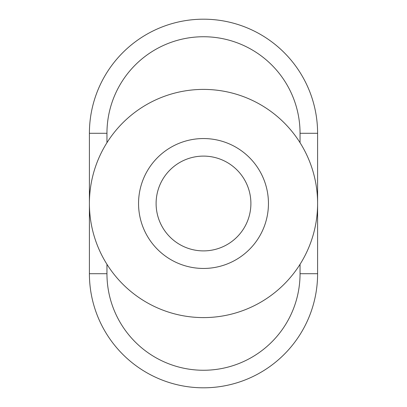 <?xml version="1.0" encoding="UTF-8"?>
<svg xmlns="http://www.w3.org/2000/svg" width="407" height="407" viewBox="0 0 407 407"><rect width="100%" height="100%" fill="white"/><g stroke="black" fill="none" stroke-linecap="round" stroke-linejoin="round"><path stroke-width="0.61" d="M156.105 203.5A47.395 47.395 0 0 1 203.5 156.105A47.395 47.395 0 0 1 250.895 203.5A47.395 47.395 0 0 1 203.5 250.895A47.395 47.395 0 0 1 156.105 203.5M317.597 203.5L317.597 133.287A114.097 114.097 0 0 0 203.5 19.19A114.097 114.097 0 0 0 89.403 133.287L89.403 203.5A114.097 114.097 0 0 0 260.551 302.309A114.097 114.097 0 0 0 260.551 104.691A114.097 114.097 0 0 0 89.403 203.5L89.403 273.713A114.097 114.097 0 0 0 203.5 387.81A114.097 114.097 0 0 0 317.597 273.713L317.597 203.5M268.447 203.5A64.947 64.947 0 0 0 171.026 147.253A64.947 64.947 0 0 0 171.026 259.747A64.947 64.947 0 0 0 268.447 203.5M300.045 264.306L300.045 273.713A96.545 96.545 0 0 1 203.5 370.258A96.545 96.545 0 0 1 106.955 273.713L106.955 264.306M106.955 142.694L106.955 133.287A96.545 96.545 0 0 1 203.5 36.742A96.545 96.545 0 0 1 300.045 133.287L300.045 142.694M89.403 273.713L106.955 273.713M317.597 273.713L300.045 273.713M317.597 133.287L300.045 133.287M89.403 133.287L106.955 133.287"/></g></svg>
